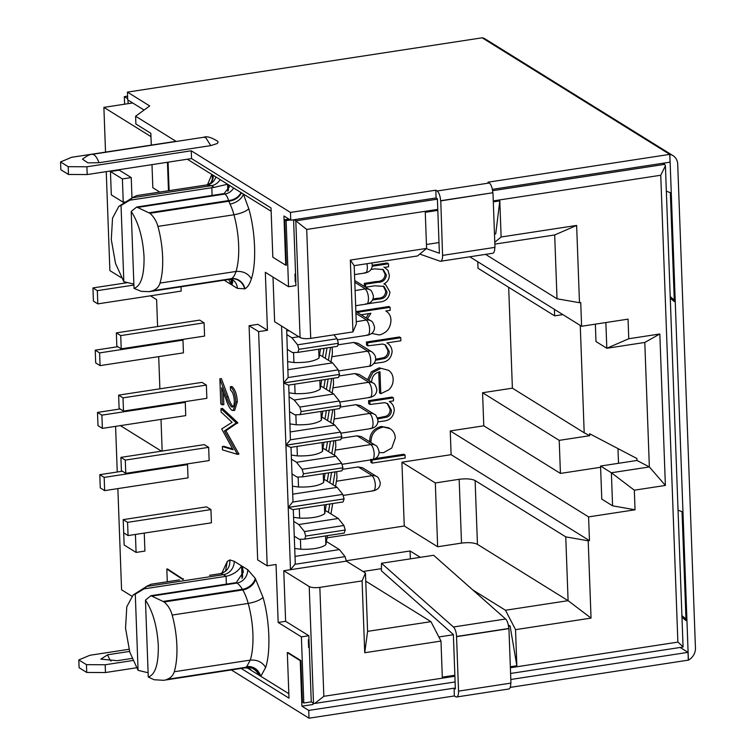 <?xml version="1.0" encoding="UTF-8"?>
<svg xmlns="http://www.w3.org/2000/svg" width="756" height="756" viewBox="0 0 756 756"><rect width="100%" height="100%" fill="white"/><g stroke="black" fill="none" stroke-linecap="round" stroke-linejoin="round"><path stroke-width="1.13" d="M617.983 448.591L618.521 463.296M662.955 163.239L664.741 164.354L665.412 165.791L660.753 175.25L677.877 642.109L510.376 667.756M121.3 277.688L109.875 270.591L106.246 171.64M105.528 152.107L103.884 107.371L132.678 102.967M131.752 596.115L121.574 589.793L117.87 488.603M117.256 471.999L115.583 426.356M169.117 190.673L168.078 162.181M150.964 136.619L103.884 107.371M150.482 295.813L156.615 299.622L157.598 326.564M158.703 356.643L159.885 388.811M161.009 419.4L162.162 451.067M161.482 451.171L120.365 425.619M183.368 579.351L167.454 568.928L166.821 569.032L167.284 581.761M221.782 573.294L227.263 561.415L229.881 559.931L234.19 561.292L241.599 565.894C238.272 571.252 233.094 574.721 226.072 576.308L143.999 588.877L146.692 586.42L223.445 574.673L226.072 576.308L226.365 584.152M248.828 668.124L244.698 667.888L245.823 667.302A12.162 11.538 -123.1 0 1 259.128 675.25L260.811 676.299C258.382 669.457 253.704 666.187 246.787 666.49L250.283 660.111L174.258 671.744A51.493 18.938 81.3 0 0 176.876 645.671A51.493 18.938 81.3 0 0 172.179 615.063C170.714 609.752 168.04 605.386 164.156 601.974L150.954 595.69L236.25 582.63L243.375 572.027L242.232 566.291L247.685 569.674L255.226 578.274L263.05 597.448C269.703 620.374 270.875 651.965 265.621 667.52L260.811 676.289L288.839 693.706M303.808 703.014L301.389 636.873L308.835 635.73L285.626 621.309L283.765 570.733L309.213 586.543L313.494 703.25L311.264 701.87L303.808 703.014L302.409 702.135L300.879 660.564L287.96 652.541L287.327 652.636L289 698.157L241.145 668.427M301.389 636.873L278.17 622.453L276.044 564.477L267.208 565.838L258.618 331.629L267.454 330.277L265.328 272.302L288.546 286.732L286.118 220.591L284.719 219.722L286.382 265.139L285.749 265.233L283.944 215.989L290.758 220.213L436.099 197.968L435.806 190.191L290.465 212.436L290.758 220.213M258.618 331.629L249.083 325.694L257.919 324.343L267.454 330.277M271.149 211.283L243.375 194.037L248.8 208.788C255.452 231.714 256.624 263.305 251.37 278.86C249.782 283.944 247.647 287.252 244.953 288.792L237.365 288.386L231.922 285.003L231.714 279.436M228.444 190.285L228.236 184.634L227.603 184.237L227.858 191.192M210.886 182.706A12.162 10.433 -147.4 0 0 210.952 182.602A12.162 10.433 -147.4 0 0 211.822 174.428L215.838 176.923A12.162 10.575 -92.6 0 1 207.456 184.814L211.822 174.428L187.346 159.223M181.015 286.789L181.175 291.117L97.807 303.874L93.423 301.153L92.941 287.932L97.326 290.654L97.807 303.874M182.971 340.134L183.434 352.854L100.076 365.62L99.603 352.901L182.971 340.134L181.998 339.529M185.258 402.381L185.74 415.611L102.372 428.378L101.89 415.148L185.258 402.381L184.275 401.776M187.535 464.628L188.017 477.858L104.659 490.625L104.167 477.395L187.535 464.628L186.562 464.023M208.656 447.344L209.147 460.565L125.779 473.332L125.288 460.102L208.656 447.344L204.271 444.613L120.913 457.38L125.288 460.102M204.092 322.84L204.574 336.07L121.215 348.837L120.724 335.607L204.092 322.84L199.707 320.119L116.348 332.886L120.724 335.607M223.379 392.156L223.833 404.649L222.34 404.876L220.79 403.921L219.873 378.813L221.366 378.586L228.142 396.796C229.512 401.332 231.147 404.621 233.028 406.662L233.103 406.7M233.028 406.662L231.534 406.889C233.424 407.493 234.351 405.452 234.303 400.774C233.935 395.464 232.668 391.891 230.504 390.049L230.382 386.732L231.875 386.496C234.965 389.019 236.789 394.074 237.346 401.682L234.662 410.404L231.78 410.281C229.597 408.202 227.698 404.583 226.082 399.433L221.716 387.686L222.34 404.876M220.969 408.656L222.462 408.429L237.743 422.689L225.921 430.722L238.896 454.11L237.403 454.347L222.481 449.867L222.358 446.541L233.094 449.754L221.706 428.917L232.111 422.292L221.092 411.992L220.969 408.656L236.25 422.916L224.438 430.948L237.403 454.347M222.358 446.541L223.852 446.305L232.631 448.941M206.379 385.087L206.861 398.317L123.493 411.084L123.011 397.854L206.379 385.087L201.994 382.366L118.626 395.133L123.011 397.854M210.943 509.591L211.425 522.812L128.057 535.579L127.575 522.349L210.943 509.591L206.558 506.86L123.19 519.627L127.575 522.349M110.452 171.517L111.312 194.859L123.247 202.277L122.396 178.936L110.452 171.517L119.287 170.166L131.232 177.584L131.979 198.006M144.264 533.093L144.925 551.077L136.089 552.428L135.428 534.445M231.327 669.929L309.015 718.2L308.731 710.423L301.918 706.189L300.245 660.668L287.327 652.636M301.918 706.189L313.097 704.479L313.041 702.976M300.879 660.564L300.245 660.668M288.915 219.079L284.719 219.722M144.075 110.045L127.726 99.886L127.443 92.109L149.707 105.944L135.607 116.226L135.891 124.003L150.841 133.292L151.276 145.105M419.797 254.073L440.02 261.189A8.108 2.986 -98.7 0 0 440.616 261.255A8.108 2.986 -98.7 0 0 442.562 255.216L440.786 200.888L492.742 192.761A8.108 2.986 81.3 0 0 489.274 183.009L487.979 182.205L669.769 154.375L670.062 162.153L492.336 189.359M426.308 248.639L439.387 253.241L437.384 198.771L436.099 197.968M135.607 116.226L175.997 141.315L71.65 157.295L60.556 161.945L60.839 169.722L68.475 174.466L87.195 174.56L191.551 158.58L271.026 207.957L272.831 257.21L285.749 265.233M669.769 154.375L482.148 37.809L127.443 92.109M151.984 164.638L152.835 187.762L159.771 192.071M168.484 190.767L167.445 162.275M60.556 161.945L68.191 166.689L86.912 166.774L87.195 174.56M68.475 174.466L68.191 166.689M290.465 212.436L191.259 150.803L191.551 158.58M191.259 150.803L86.912 166.774M489.274 183.009L437.1 190.994A8.108 2.986 -98.7 0 1 440.568 200.746L440.786 200.888M437.1 190.994L435.806 190.191M494.745 247.401A8.108 2.986 81.3 0 1 492.789 253.269L440.616 261.255M492.969 192.903L494.963 247.363L442.789 255.358M440.568 200.746L492.742 192.761M210.763 145.606L205.812 137.734L203.836 137.252C206.7 136.004 211.283 137.337 217.605 141.24L218.144 142.137L217.265 143.527L210.763 145.606L98.96 162.72L87.904 162.871L82.498 159.214C86.874 155.831 90.049 154.205 92.034 154.356A17.019 6.265 81.3 0 1 94.009 154.848A17.019 6.265 81.3 0 1 98.96 162.72M295.88 281.771L295.596 273.993L294.944 274.078L296.002 285.588L288.546 286.732M285.626 621.309L278.17 622.453M259.128 675.25L247.203 667.841M215.838 176.923L227.603 184.237L214.156 187.365L129.749 200.217L132.442 197.76L211.425 185.674L206.832 184.908M229.257 187.167L228.236 184.634L243.375 194.037A12.162 7.314 154 0 1 230.013 204.035L228.813 201.238C234.804 200.378 239.009 197.581 241.438 192.827M286.118 220.591L290.323 219.949M294.008 219.722L295.804 220.837L437.403 199.159M127.263 282.678L92.941 287.932M117.804 346.72L95.218 350.179L95.691 362.899L100.076 365.62M120.091 408.968L97.505 412.426L97.987 425.647L102.372 428.378M122.368 471.215L99.792 474.673L100.274 487.903L104.659 490.625M120.913 457.38L121.395 470.61L125.779 473.332M116.348 332.886L116.83 346.106L121.215 348.837M219.873 378.813L226.649 397.023L228.142 396.796M237.346 401.682L235.853 401.909L233.169 410.631M230.382 386.732C233.472 389.245 235.296 394.301 235.853 401.909M226.649 397.023C228.029 401.568 229.654 404.847 231.534 406.889L232.423 407.115M238.877 453.638L237.384 453.865M225.921 430.722L224.438 430.948M237.753 423.162L236.269 423.388M237.743 422.689L236.25 422.916M118.626 395.133L119.108 408.363L123.493 411.084M123.19 519.627L123.672 532.857L128.057 535.579M228.69 279.493L231.279 284.606L224.163 280.183M231.827 279.465L232.735 281.799L231.922 285.003M229.257 186.93L224.145 193.574L224.91 194.056A12.162 10.792 121.9 0 0 233.689 188.017M237.365 288.386A12.162 10.792 -58.1 0 0 232.602 279.767L229.531 279.37A32.432 11.926 -98.7 0 0 231.034 278.851L231.374 278.671A32.432 11.926 -98.7 0 0 236.033 271.451L160.007 283.084A51.493 18.938 81.3 0 0 162.625 257.012A51.493 18.938 81.3 0 0 157.928 226.403C156.464 221.092 153.789 216.726 149.905 213.315L136.704 207.031L224.145 193.574M294.944 274.078L295.577 273.974L293.583 219.788M295.246 281.865L294.963 274.088M283.765 570.733L346.38 561.141L345.057 556.633L339.425 549.603L326.412 541.523M343.054 501.956L292.893 509.638L343.054 501.956L344.093 498.903L342.78 494.386L292.685 502.05L288.206 507.427L344.093 498.903L288.206 507.484L290.493 569.693L294.963 564.297L295.246 563.012M340.767 439.709L290.616 447.391L340.767 439.709L341.816 436.656L340.493 432.13L290.399 439.803L285.919 445.18L341.816 436.656L285.929 445.237L288.206 507.427M338.49 377.461L288.329 385.144L338.49 377.461L339.529 374.409L338.215 369.882L288.121 377.556L283.642 382.933L339.529 374.409L283.642 382.99L285.919 445.18M273.001 277.074L274.636 321.744L300.085 337.545C302.457 338.679 306 338.953 310.716 338.386L352.957 331.912L350.33 260.083L354.186 265.658L356.331 324.012L352.957 331.912M249.083 325.694L257.673 559.903L267.208 565.838M308.637 647.561L308.353 639.784L308.637 647.561L309.289 647.476L308.835 635.73M308.353 639.784L308.987 639.68M311.264 701.87L309.27 647.476M308.372 639.793L309.006 639.699M123.247 202.277L125.902 201.88M122.396 178.936L131.232 177.584M123.701 532.867L124.145 545L136.089 552.428M313.494 703.25L314.77 703.43L323.842 696.304L319.845 587.374L362.086 580.91L364.723 652.74L440.984 641.069L430.948 621.659L367.596 631.364L364.723 652.74M665.412 165.791L683.065 647.023L510.583 673.464M682.432 646.777C683.859 647.542 682.337 645.993 677.877 642.109M354.186 265.658L417.539 255.953L426.592 248.403L425.269 212.313L437.809 210.395M494.471 234.076L495.728 233.887L499.801 200.907L493.29 201.899M499.801 200.907L501.124 236.997L494.774 242.298M469.778 256.785L581.6 326.261L580.731 302.523L579.474 302.721L576.639 225.439L501.124 236.997M581.6 326.261L628.047 319.145L628.765 338.745L606.813 348.27L595.993 341.551L595.359 324.154M635.04 509.78L588.584 516.896L450.245 430.939L483.783 425.808L560.432 473.426L559.213 440.361L589.727 435.692L589.652 433.746L636.921 458.523L636.996 460.47L600.557 466.046L601.776 499.111L612.587 505.83L635.04 509.78L634.322 490.19L665.384 485.437L659.827 333.982L628.765 338.745M591.041 618.096L568.096 600.67L505.49 610.253L515.526 629.653L591.041 618.096L588.206 540.814L589.463 540.625L588.584 516.896M515.526 629.653L516.849 665.752L510.102 626.053L508.523 626.289M440.984 641.069L442.307 677.159L454.857 675.24M510.338 666.745L516.849 665.752M426.592 248.403L350.33 260.083M244.698 667.888L163.542 680.305L245.558 667.472A12.162 11.595 -124.2 0 1 258.769 675.032M174.258 671.744C173.124 675.439 170.705 677.981 166.991 679.36L245.823 667.302L246.787 666.49M560.432 473.426L600.604 467.274M210.952 182.602L210.414 183.292A12.162 10.045 46.5 0 0 210.546 183.16A12.162 10.045 46.5 0 0 213.097 175.222M310.716 338.386L306.719 229.446L295.804 220.837L300.085 337.545M149.905 213.315L228.813 201.238L228.539 200.595C234.388 199.849 238.565 197.184 241.079 192.61M149.244 212.729L228.539 200.595C227.679 197.335 226.469 195.152 224.91 194.056L138.216 207.324M133.897 285.05L97.326 290.654M95.218 350.179L99.603 352.901M97.505 412.426L101.89 415.148M99.792 474.673L104.167 477.395M133.859 284.095L123.833 281.695L121.036 205.481L129.749 200.217M136.704 207.031L131.204 211.453L134.02 288.367L141.296 291.362L149.291 291.646L152.74 290.701C156.454 289.321 158.873 286.779 160.007 283.084M292.959 509.62L288.206 507.484M292.685 502.05L292.978 500.878M290.673 447.372L285.929 445.237M290.399 439.803L288.726 385.078M288.395 385.125L283.642 382.99M288.121 377.556L286.675 329.219M150.954 595.69L145.454 600.113L148.27 677.026L154.044 679.729L163.542 680.305M148.11 672.755L138.083 670.355L135.286 594.14L143.999 588.877M612.587 505.83L611.377 472.765L634.322 490.19M600.557 466.046L611.377 472.765L649.357 466.943L636.996 460.47M483.783 425.808L482.574 392.742L559.213 440.361M589.463 540.625L451.115 454.677L450.245 430.939M659.827 333.982L644.792 342.449L649.357 466.943L665.384 485.437M589.727 435.692L584.19 432.791L580.258 325.42M562.842 314.609L554.649 315.866L554.413 309.374M605.868 322.547L606.813 348.27L644.792 342.449M554.649 315.866L478.009 268.248L477.764 261.756M234.19 561.292A12.162 10.792 121.9 0 1 223.445 574.673A32.432 11.926 -98.7 0 0 220.308 573.691L209.525 575.316M207.456 184.814L164.165 191.41M121.036 205.481L118.853 206.369L112.54 218.115L111.293 239.586L115.526 263.466L123.833 281.695M134.02 288.367C140.947 286.004 144.292 275.553 144.046 257.012C142.912 237.932 138.631 222.746 131.204 211.453M342.78 494.386L337.148 487.355L324.126 479.276M292.723 494.159L337.148 487.355M340.493 432.13L334.861 425.108L290.446 431.912M338.215 369.882L332.583 362.861L288.159 369.665M319.845 587.374C315.129 587.951 311.585 587.667 309.213 586.543M362.086 580.91L365.46 573.001L346.38 561.141M148.27 677.026C155.226 674.721 158.571 664.269 158.297 645.671C157.182 626.554 152.901 611.368 145.454 600.113M135.286 594.14L133.103 595.029L126.791 606.775L125.543 628.245L129.786 652.126L138.083 670.355M576.639 225.439L554.687 234.965L494.84 244.122M579.474 302.721L557.021 298.771L554.687 234.965M327.027 537.837L404.262 526.006L437.658 546.758L461.51 543.101C468.578 542.241 473.889 542.666 477.452 544.358L568.096 600.67L565.753 536.864L588.206 540.814M453.373 634.738L438.858 636.958M365.46 573.001L367.596 631.364M426.45 244.49L438.99 242.572M482.574 392.742L512.388 388.178L584.19 432.791M461.51 543.101L459.166 479.304L435.314 482.952L401.918 462.209L451.115 454.677M459.166 479.304C466.263 478.435 471.583 478.85 475.118 480.551L565.753 536.864M512.388 388.178L508.684 287.308M485.569 254.375L557.021 298.771M165.063 191.259L136.656 195.606L132.442 197.76M166.367 679.597L166.991 679.36M179.569 579.88L150.907 584.265L146.692 586.42M365.762 581.156L430.948 621.659M420.317 557.333L410.073 550.982L346.352 560.735M505.49 610.253L472.765 589.926M508.278 624.91L510.102 626.053M363.012 571.479L381.43 568.663M336.004 456.237L341.636 463.258L302.135 469.306L296.503 462.285L336.004 456.237L322.992 448.147M302.523 476.856L341.91 470.827L342.95 467.775L341.636 463.258M341.91 470.827L302.476 476.875L297.042 477.064L291.986 473.927M304.81 539.104L344.197 533.074L345.237 530.022L343.914 525.505L338.282 518.484L325.269 510.394M344.197 533.074L304.753 539.122L299.329 539.312L294.264 536.174M333.916 334.832L337.072 338.764L297.571 344.812L291.939 337.79L286.874 334.643M297.571 344.812L298.885 349.329L297.845 352.381L337.412 346.333L338.386 343.281L337.072 338.764M332.583 362.861L319.561 354.781M300.245 414.609L339.633 408.58L340.672 405.528L339.349 401.011L333.717 393.989L320.705 385.9M339.633 408.58L300.189 414.628L294.755 414.817L289.699 411.68M334.861 425.108L321.848 417.029M404.262 526.006L401.918 462.209M435.314 482.952L437.658 546.758M375.326 458.599L403.78 454.243L405.055 455.036L405.159 458.051L372.122 463.107L372.009 460.092L405.055 455.036M372.122 463.107L370.846 462.313L370.742 459.298M369.722 441.797L369.656 441.05C369.93 433.245 373.814 428.387 381.308 426.469L388.735 427.858L391.05 429.342C393.753 431.468 395.161 434.388 395.293 438.111L391.759 448.043L383.509 452.693L379.087 452.542M375.647 359.261L383.538 357.701C386.552 356.473 388.017 354.12 387.932 350.642L389.208 351.427L385.569 345.038L382.668 344.027L367.822 345.832L366.547 345.048L366.443 342.024L399.48 336.968L400.756 337.762L400.86 340.776L386.921 342.912C390.077 344.764 391.816 347.628 392.118 351.521C391.325 358.448 387.459 362.115 380.523 362.53L373.861 363.551M387.932 350.642L384.936 344.689M372.925 298.979L377.669 298.251C382.649 298.242 385.343 295.88 385.758 291.154L383.254 286.023M385.758 291.154L387.025 291.939L383.935 286.392L374.825 285.796L365.668 287.195L364.401 286.411L364.288 283.387L376.261 281.553C381.723 281.553 384.681 279.144 385.135 274.315L382.602 269.202M372.254 265.261L387.214 262.975L388.49 263.759L388.593 266.783L384.502 267.407L385.173 267.804L383.897 267.019M367.605 379.654L371.413 371.829L379.153 367.832L388.395 370.242C391.419 372.254 392.997 375.231 393.129 379.181C393.281 383.273 391.863 386.807 388.858 389.784L380.788 393.706L379.985 371.725C374.683 372.991 371.905 376.422 371.64 382.016L371.65 382.167M380.788 393.706L379.521 392.922L378.756 372.009M377.414 417.955L385.683 416.329C388.707 415.129 390.181 412.776 390.087 409.279L391.362 410.073L387.715 403.676L384.823 402.664L369.967 404.469L368.701 403.685L368.588 400.661L392.128 397.061L393.404 397.845L393.517 400.869L389.264 401.521C392.383 403.373 394.056 406.255 394.273 410.158C393.47 417.076 389.605 420.752 382.678 421.168L377.887 421.905M390.087 409.279L387.081 403.326M340.578 407.04L355.963 404.687L360.3 405.547L374.296 414.231A7.702 6.832 -58.1 0 0 369.958 413.381L334.114 418.994M341.721 438.168L357.106 435.815L361.434 436.666M342.865 469.287L358.25 466.934L362.578 467.794L376.573 476.478A7.702 6.832 -58.1 0 0 372.245 475.628L336.392 481.241M354.734 280.552L369.731 289.737A7.702 6.832 -58.1 0 0 365.394 288.886L355.103 290.587M355.878 311.68L388.811 306.52L390.087 307.305L390.19 310.329L385.834 310.99C389.113 312.975 390.824 316.036 390.965 320.194C390.606 328.095 386.732 333.018 379.323 334.965L371.697 333.443M366.159 317.936L368.673 313.617M338.301 344.793L353.685 342.44L358.013 343.3M339.444 375.921L354.819 373.568L359.157 374.418L373.152 383.103A7.702 6.832 -58.1 0 0 368.815 382.252L332.971 387.866M294.717 548.431L300.793 549.262C312.729 549.574 321.092 548.072 325.874 544.774L327.386 535.654M330.977 513.948L332.697 503.543M335.541 486.363L336.959 477.82L336.732 471.631M300.425 539.274L300.793 549.262M293.574 517.312L299.65 518.143C311.595 518.446 319.949 516.953 324.73 513.645L326.242 504.535M329.833 482.819L331.563 472.415M334.407 455.244L335.815 446.692L335.588 440.502M299.3 508.656L299.65 518.143M293.725 521.385L298.781 524.532L304.413 531.553L305.736 536.07L304.696 539.122M291.296 455.055L297.363 455.896C309.308 456.199 317.671 454.706 322.453 451.398L323.955 442.288M327.556 420.572L329.276 410.168M332.12 392.997L333.538 384.445L333.311 378.255M297.023 446.409L297.363 455.896M292.43 486.184L298.507 487.015C310.451 487.327 318.815 485.825 323.587 482.526L325.099 473.407M328.699 451.691L330.419 441.296M333.264 424.116L334.681 415.573L334.454 409.383M298.138 477.027L298.507 487.015M291.438 459.138L296.503 462.285M302.135 469.306L303.449 473.823L302.409 476.875M290.153 423.936L296.229 424.768C308.165 425.08 316.528 423.577 321.309 420.279L322.821 411.16M326.412 389.444L328.132 379.049M330.977 361.869L332.394 353.326L332.167 347.136M295.861 414.779L296.229 424.768M289.009 392.808L295.086 393.649C307.03 393.952 315.384 392.459 320.166 389.151L321.678 380.032M325.269 358.325L326.998 347.921M294.736 384.161L295.086 393.649M339.349 401.011L299.849 407.059L294.216 400.037L289.161 396.891M299.849 407.059L301.171 411.576L300.132 414.628M287.866 361.689L293.942 362.521C305.887 362.833 314.25 361.33 319.023 358.032L320.535 348.913M293.574 352.532L293.942 362.521M286.722 330.561L289.435 330.939M297.845 352.381L292.477 352.57L287.422 349.433M339.425 549.603L295.01 556.407M410.366 558.864L410.073 550.982M298.781 524.532L338.282 518.484M298.781 336.741L291.939 337.79M333.717 393.989L294.216 400.037M371.527 459.79L372.009 460.092M370.979 442.581L369.656 441.05M381.308 426.469L390.02 428.633M370.931 441.844C371.253 433.972 375.137 429.115 382.583 427.253M367.822 345.832L367.709 342.818L366.443 342.024M383.538 357.701L384.804 358.495C387.856 357.134 389.321 354.781 389.208 351.427M375.496 360.272L384.804 358.495M367.709 342.818L400.756 337.762M384.502 267.407L387.941 270.308L389.321 275.193C389.302 279.191 387.507 282.092 383.925 283.887L385.711 284.785L389.935 292.024C389.094 298.374 385.465 301.72 379.039 302.06L367.794 303.78M372.188 266.254L388.49 263.759M385.135 274.315L386.41 275.108L383.254 269.552L374.957 268.871L370.969 269.476M364.288 283.387L365.564 284.18L377.527 282.347C382.63 282.404 385.598 279.994 386.41 275.108M365.668 287.195L365.564 284.18M372.453 300.037L378.945 299.045C383.736 298.998 386.429 296.635 387.025 291.939M379.153 367.832L388.395 370.242M368.843 380.429L372.774 372.538L380.429 368.616M369.967 404.469L369.864 401.455L368.588 400.661M385.683 416.329L386.959 417.123C390.02 415.791 391.485 413.438 391.362 410.073M377.726 418.89L386.959 417.123M369.864 401.455L393.404 397.845M355.944 313.428L366.537 320.005A7.702 6.832 -58.1 0 1 370.875 320.856L356.615 312.011M367.435 318.72L370.922 313.277L361.084 314.779M356.596 311.453L357.871 312.237L390.087 307.305M357.89 312.804L357.871 312.237M325.874 544.774L325.553 535.938M328.397 512.341L329.777 503.987M332.961 484.757L335.097 471.876M324.73 513.645L324.409 504.81M327.253 481.213L328.633 472.869M331.818 453.638L333.954 440.757M322.453 451.398L322.122 442.562M324.967 418.966L326.356 410.621M329.54 391.391L331.667 378.51M323.587 482.526L323.266 473.691M326.11 450.094L327.49 441.74M330.674 422.51L332.81 409.629M321.309 420.279L320.988 411.444M323.833 387.837L325.212 379.493M328.397 360.262L330.533 347.382M320.166 389.151L319.845 380.315M322.689 356.719L324.069 348.374M319.023 358.032L318.701 349.196M303.449 473.823L342.95 467.775L303.449 473.823M298.885 349.329L338.386 343.281L298.885 349.329M301.171 411.576L340.672 405.528L301.171 411.576M510.196 687.402L688.319 660.139L688.036 652.352L680.211 647.495M454.356 695.955L455.651 696.758A8.108 2.986 -98.7 0 0 456.586 696.985A8.108 2.986 -98.7 0 0 458.542 690.946L456.548 636.486A8.108 2.986 -98.7 0 0 453.43 626.989L381.478 563.277L381.411 570.799L453.364 634.511L455.358 688.971L454.072 688.168L454.356 695.955L309.015 718.2M132.763 660.536L105.178 664.76L105.462 672.538L136.401 667.803M105.462 672.538L86.732 672.453L86.449 664.666L78.822 659.931L79.106 667.709L86.732 672.453M105.178 664.76L86.449 664.666M78.822 659.931L89.907 655.272L128.983 649.291M182.735 579.455L166.821 569.032M510.81 679.483L688.036 652.352M456.548 636.486L508.722 628.501A8.108 2.986 81.3 0 0 505.603 619.003L433.651 555.291L381.478 563.277M456.766 636.618L508.939 628.633L510.943 683.103L458.769 691.088M510.725 683.131A8.108 2.986 81.3 0 1 508.76 689L456.586 696.985M308.731 710.423L454.072 688.168M129.578 651.417L107.673 654.772L100.831 659.128L117.218 660.697L131.922 658.448M183.349 578.812L182.716 578.907M685.975 619.079L681.912 615.592M670.213 296.569L674.276 300.066M678.047 510.196L682.035 511.708L686.032 620.638L681.969 617.151M666.348 191.173L670.336 192.685L674.333 301.625L670.27 298.129M669.844 154.366L688.395 660.13A12.162 10.792 121.9 0 0 695.444 647.977L677.707 164.222A12.162 10.792 121.9 0 0 672.944 155.604A12.162 10.792 121.9 0 0 669.844 154.366L482.233 37.857M482.224 37.8A12.162 10.792 -58.1 0 1 485.324 39.047L672.944 155.604M124.608 104.205L124.334 96.626L127.594 96.125M128.123 103.666L127.991 100.057M127.688 98.705L124.334 96.626M241.599 565.894L242.062 578.434M242.629 577.149L242.232 566.291M231.09 279.333L231.279 284.606M492.562 190.71L664.741 164.354M214.402 574.579L220.147 573.7A8.108 2.986 -98.7 0 1 220.308 573.691C226.951 571.886 230.136 567.302 229.881 559.931M227.263 561.415L225.628 570.667C226.035 571.13 224.211 572.141 220.147 573.7A8.108 2.986 -98.7 0 0 219.996 573.738M212.115 195.492L211.822 187.649M152.117 290.937L231.034 278.851A12.162 11.217 -118.5 0 1 244.613 288.972M152.74 290.701L231.374 278.671A12.162 11.217 -118.5 0 1 244.953 288.792M157.928 226.403L233.954 214.77A51.493 18.938 -98.7 0 1 238.65 245.379A51.493 18.938 -98.7 0 1 236.033 271.451C243.045 270.998 248.157 273.464 251.37 278.86M230.013 204.035A32.432 11.926 -98.7 0 1 233.954 214.77C240.928 213.466 245.88 211.472 248.8 208.788M281.553 326.034L283.642 382.933M172.179 615.063L248.204 603.43A51.493 18.938 -98.7 0 1 252.901 634.038A51.493 18.938 -98.7 0 1 250.283 660.111C257.295 659.657 262.408 662.124 265.621 667.52M164.156 601.974L242.78 589.935A32.432 11.926 -98.7 0 1 248.204 603.43C255.188 602.126 260.13 600.132 263.05 597.448M163.494 601.389L242.411 589.311L242.78 589.935A12.162 8.344 149.4 0 0 255.594 578.898M236.25 582.63L236.93 583.056A32.432 11.926 -98.7 0 1 242.411 589.311A12.162 8.344 149.4 0 0 255.226 578.274M152.466 595.983L236.93 583.056A12.162 10.792 121.9 0 0 247.685 569.674M454.895 676.242L323.842 696.304M306.719 229.446L437.781 209.384M493.262 200.898L660.753 175.25M249.121 668.323A12.162 10.792 -58.1 0 1 251.379 670.44M220.194 179.635A12.162 10.792 121.9 0 1 211.425 185.674L214.156 187.365M345.057 556.633L294.963 564.297M477.452 544.358L475.118 480.551M378.189 358.873L379.465 359.658M376.261 281.553L377.527 282.347M377.669 298.251L378.945 299.045M380.344 417.51L381.619 418.295M355.963 404.687L369.958 413.381M354.819 373.568L368.815 382.252M353.685 342.44L367.671 351.134A7.702 6.832 -58.1 0 1 372.009 351.984L358.023 343.29M367.671 351.134L331.827 356.747M366.537 320.005L356.246 321.706M354.8 282.3L365.394 288.886M358.25 466.934L372.245 475.628M357.106 435.815L371.101 444.509A7.702 6.832 -58.1 0 1 375.439 445.35L361.444 436.656M371.101 444.509L335.248 450.113M304.413 531.553L343.914 525.505M337.346 346.333L297.959 352.362M369.741 413.541C371.583 415.138 372.68 418.229 373.039 422.802C373.01 427.14 372.094 428.983 370.289 428.321M368.607 382.413A7.702 2.835 -98.7 0 1 371.895 391.684C371.867 396.021 370.95 397.854 369.145 397.193M367.463 351.285A7.702 2.835 81.3 0 1 370.676 359.412A7.702 2.835 81.3 0 1 368.9 366.291C370.638 366.48 372.585 365.148 374.721 362.294C376.573 358.514 375.666 355.074 372.009 351.984M366.32 320.166A7.702 2.835 -98.7 0 1 369.608 329.436C369.58 333.774 368.663 335.607 366.858 334.946M365.176 289.038A7.702 2.835 -98.7 0 1 368.474 298.308C368.446 302.646 367.529 304.488 365.724 303.827M366.896 263.712A7.702 2.835 -98.7 0 1 367.331 267.189C367.303 271.527 366.386 273.36 364.581 272.699M372.028 475.789A7.702 2.835 -98.7 0 1 375.316 485.05C375.288 489.397 374.371 491.23 372.566 490.568M370.884 444.66A7.702 2.835 -98.7 0 1 374.182 453.931C374.154 458.268 373.237 460.111 371.432 459.44M305.736 536.07L345.237 530.022L305.736 536.07M505.603 619.003L453.43 626.989M111 661.16A17.019 6.265 81.3 0 1 107.673 654.772M92.034 154.356L203.836 137.242M314.779 703.439L455.103 681.95M166.32 191.098L207.135 184.851L210.546 183.16M293.29 509.572L295.256 563.135M291.013 447.325L292.969 500.878M118.853 206.36L133.604 196.976M229.531 279.37L149.291 291.646M133.103 595.019L147.855 585.635M384.435 283.991L385.711 284.785M341.069 433.15L371.177 428.539C375.675 427.423 377.934 424.759 377.962 420.534C376.828 416.452 375.6 414.354 374.296 414.231M339.926 402.031L370.043 397.42C374.532 396.305 376.79 393.63 376.819 389.406C375.685 385.333 374.466 383.226 373.152 383.103M368.9 366.291L338.782 370.903M337.639 339.784L367.756 335.173C372.254 334.058 374.513 331.383 374.532 327.159C373.398 323.077 372.179 320.979 370.875 320.856M355.66 305.726L366.613 304.044C371.111 302.929 373.37 300.264 373.398 296.04C372.264 291.958 371.035 289.86 369.731 289.737M354.517 274.598L365.479 272.925C369.967 271.81 372.226 269.136 372.254 264.912L371.924 262.937M343.347 495.397L373.464 490.795C377.962 489.671 380.221 487.006 380.24 482.782C379.106 478.699 377.887 476.601 376.573 476.478M342.203 464.279L372.321 459.667C376.819 458.552 379.077 455.877 379.096 451.653C377.962 447.58 376.743 445.473 375.439 445.35"/></g></svg>
